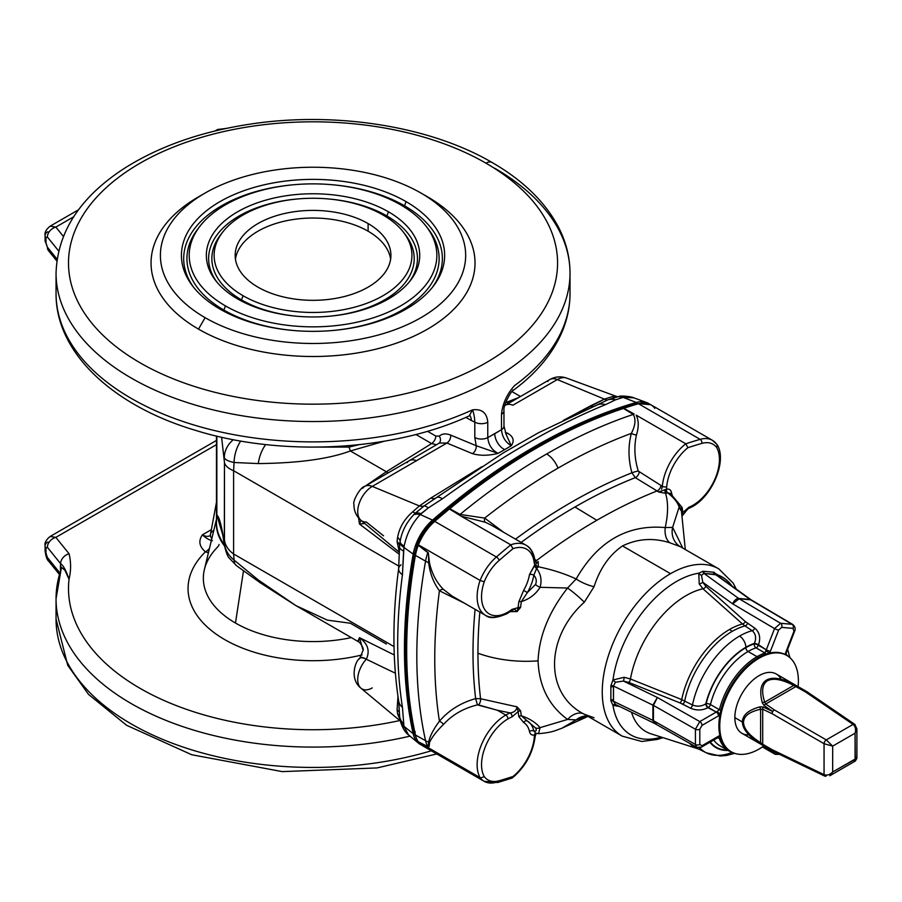 <?xml version="1.0" encoding="UTF-8"?>
<svg xmlns="http://www.w3.org/2000/svg" width="902" height="902" viewBox="0 0 902 902"><rect width="100%" height="100%" fill="white"/><g stroke="black" fill="none" stroke-linecap="round" stroke-linejoin="round"><path stroke-width="1.35" d="M807.031 691.766A3.112 1.951 120 0 0 806.929 691.699L806.929 691.699A3.112 1.635 120 0 0 805.463 691.913L796.049 686.478L765.697 704L796.049 686.478L793.704 685.43L764.704 702.173L793.704 685.43C781.887 679.319 773.161 677.774 767.523 680.773C773.161 677.774 781.887 679.319 793.704 685.43L794.222 684.449C781.989 678.169 772.777 676.68 766.599 680.007A3.112 1.804 60 0 1 767.523 680.773C762.179 684.111 761.243 691.236 764.704 702.173L765.697 704L774.311 709.897A3.112 1.793 124.3 0 0 772.664 711.475A3.112 1.793 115.7 0 0 772.112 713.707L824.056 743.699A3.112 1.635 -60 0 1 826.255 739.888L853.067 724.407L805.463 691.913A3.112 1.793 -55.7 0 1 807.121 691.823A3.112 1.793 124.3 0 0 805.463 691.913L853.067 724.407C855.434 726.414 856.111 729.335 855.073 733.191L832.67 746.123L832.67 771.999L829.829 775.743L832.67 771.999L855.073 759.067L855.073 733.191C856.111 729.335 855.434 726.414 853.067 724.407A3.112 1.793 -55.7 0 1 854.724 724.317A3.112 1.793 124.3 0 0 853.067 724.407L826.255 739.888A3.112 1.635 120 0 0 824.056 743.699L832.67 746.123L826.255 739.888L774.311 709.897A3.112 1.635 120 0 0 772.112 713.707L762.709 709.197L762.709 744.229L760.623 742.729C749.427 735.547 743.722 728.771 743.507 722.389A3.112 1.804 180 0 1 742.369 721.972C742.583 728.985 748.48 736.212 760.036 743.665L760.623 742.729L760.623 709.243C749.427 711.712 743.722 716.098 743.507 722.389C743.722 728.771 749.427 735.547 760.623 742.729L762.709 744.229L762.709 709.197L760.623 709.243L760.623 742.729L760.036 743.665L763.216 745.582A3.112 1.635 -59.9 0 1 762.709 744.229L772.112 749.675A3.112 1.793 115.7 0 0 772.867 751.152A3.112 1.793 -64.3 0 1 772.112 749.675L824.056 774.649A3.112 1.793 115.7 0 0 824.811 776.126A3.112 1.793 -64.3 0 1 824.056 774.649C826.976 775.697 829.851 774.818 832.67 771.999C829.851 774.818 826.976 775.697 824.056 774.649L772.112 749.675A3.112 1.635 120 0 0 772.664 751.05L772.664 751.05A3.112 1.951 120 0 0 772.766 751.107M730.834 751.524A55.608 32.1 -60 0 1 720.89 738.997A55.608 32.1 -60 0 1 719.931 735.671A6.235 3.597 120 0 0 718.477 736.224L702.004 745.74L699.805 744.466A3.112 1.804 180 0 1 695.419 744.477L696.716 747.33L695.419 744.477L653.443 720.664L653.443 705.409A9.347 5.401 0 0 0 652.901 705.116A9.347 5.401 180 0 1 653.443 705.409L657.378 697.505L652.901 705.116L657.378 697.505L653.443 705.409L695.419 729.222L653.443 705.409L653.443 720.664L695.419 744.477L695.419 729.222L699.805 721.577L657.378 697.505L623.44 681.066L657.378 697.505L699.805 721.577L716.278 712.061L707.991 707.687C702.331 710.528 696.479 710.686 690.47 708.171L680.007 702.917L628.739 682.419L623.44 681.066L615.468 682.228L613.439 686.005L652.901 705.116L652.901 720.382L654.333 723.303L652.901 720.382L613.439 701.26L652.901 720.382L652.901 705.116L613.439 686.005L613.439 701.26L615.468 704.462A3.112 1.996 -59.2 0 0 612.954 705.33A91.215 52.666 120 0 0 661.301 737.126A91.215 52.666 -60 0 1 612.954 705.33L619.606 706.48L612.954 705.33L610.868 700.73L610.868 685.757L612.954 679.984A91.215 52.666 -60 0 1 698.779 573.21L699.208 583.876A3.112 1.173 153.5 0 0 702.827 582.309A3.112 1.173 -26.5 0 1 699.208 583.876L702.985 588.792A3.112 1.657 131.7 0 0 705.905 586.413A3.112 1.657 -48.3 0 1 702.985 588.792L742.504 623.981A3.112 1.646 131.8 0 0 745.368 621.625A3.112 1.646 -48.2 0 1 742.504 623.981L702.985 588.792A80.797 46.645 120 0 0 630.464 678.992A80.797 46.645 -60 0 1 702.985 588.792L699.208 583.876L698.779 573.21A91.215 52.666 120 0 0 612.954 679.984L624.128 677.278L630.464 678.992L681.72 699.591A69.973 40.398 -60 0 1 729.549 629.461A69.973 40.398 -60 0 1 742.504 623.981L745.029 625.92A3.112 1.759 123.6 0 0 747.623 623.372A3.112 1.759 -56.4 0 1 745.029 625.92L752.2 630.69A3.112 1.759 123.6 0 0 754.794 628.142A3.112 1.759 -56.4 0 1 752.2 630.69L745.029 625.92A69.544 40.15 120 0 0 732.221 631.355A69.544 40.15 -60 0 1 745.029 625.92L742.504 623.981A69.973 40.398 120 0 0 729.549 629.461A31.153 17.984 -120 0 0 732.221 631.355A69.544 40.15 120 0 0 684.708 700.967A69.544 40.15 -60 0 1 732.221 631.355A31.153 17.984 60 0 1 729.549 629.461A69.973 40.398 120 0 0 681.72 699.591L692.477 704.992A68.992 39.835 -60 0 1 739.595 636.057A68.992 39.835 -60 0 1 752.2 630.69C755.775 633.835 756.519 638.064 754.444 643.351A3.112 0.654 -158.8 0 1 758.548 644.795A3.112 0.654 21.2 0 0 754.444 643.351L754.264 643.814A3.112 0.654 -158.8 0 1 758.379 645.257A3.112 0.654 21.2 0 0 754.264 643.814A3.112 2.12 -108.8 0 0 756.023 647.828A3.112 1.804 120 0 0 756.462 647.625A3.112 1.804 120 0 0 758.379 645.257L758.548 644.795C760.826 637.77 759.563 632.223 754.794 628.142L745.368 621.625L705.905 586.413L702.827 582.309L701.463 575.25L703.943 573.413L716.549 574.878L750.092 599.469A9.347 7.374 -84.9 0 0 750.599 599.807L792.024 624.297L780.58 623.271L774.547 628.593L780.58 623.271L739.155 598.781L780.58 623.271L792.024 624.297L750.599 599.807L739.155 598.781L732.661 603.844C734.217 600.405 736.212 598.612 738.648 598.443L703.943 573.413L738.648 598.443L750.092 599.469L715.387 574.427L703.943 573.413L701.463 575.25L702.827 582.309L732.661 603.844L774.547 628.593L766.305 649.835A3.112 1.804 -60 0 1 765.832 650.759L764.997 653.014A56.071 32.371 120 0 0 757.026 656.679A3.112 1.804 60 0 1 758.187 657.727A55.608 32.1 -60 0 1 766.091 654.097A3.112 2.12 -108.8 0 0 764.997 653.014L756.023 647.828A56.071 32.371 120 0 0 748.062 651.492L757.026 656.679A56.071 32.371 -60 0 1 764.997 653.014L765.832 650.759A3.112 1.804 120 0 0 766.305 649.835L774.547 628.593L732.661 603.844L702.827 582.309L705.905 586.413L745.368 621.625L754.794 628.142C759.563 632.223 760.826 637.77 758.548 644.795L766.305 649.835L758.379 645.257A3.112 1.804 -60 0 1 756.023 647.828A3.112 2.12 71.2 0 1 754.264 643.814L754.444 643.351C756.519 638.064 755.775 633.835 752.2 630.69A68.992 39.835 120 0 0 739.595 636.057A9.347 5.401 60 0 1 745.853 647.286A59.667 34.445 -60 0 1 754.444 643.351A59.667 34.445 120 0 0 745.853 647.286A9.347 5.401 -120 0 0 739.595 636.057A68.992 39.835 120 0 0 692.477 704.992C697.088 706.841 701.519 706.469 705.792 703.876A59.667 34.445 -60 0 1 745.853 647.286A59.667 34.445 120 0 0 705.792 703.876L706.142 703.673A3.112 1.139 -166.1 0 1 710.438 704.541A56.071 32.371 -60 0 1 748.062 651.492A3.112 1.804 60 0 1 745.853 647.681A59.182 34.175 120 0 0 706.142 703.673A59.182 34.175 -60 0 1 745.853 647.681A59.182 34.175 -60 0 1 754.264 643.814A59.182 34.175 120 0 0 745.853 647.681A3.112 1.804 -120 0 0 748.062 651.492A56.071 32.371 -60 0 1 756.023 647.828L764.997 653.014A3.112 2.12 71.2 0 1 766.091 654.097A55.608 32.1 120 0 0 758.187 657.727L759.067 658.234A55.608 32.1 -60 0 1 786.871 655.483A55.608 32.1 -60 0 1 798.101 686.602A55.608 32.1 120 0 0 759.067 658.234L758.187 657.727A55.608 32.1 120 0 0 720.89 710.325A55.608 32.1 120 0 0 719.931 714.756A6.235 3.597 -60 0 1 718.477 715.884L702.004 725.388L699.805 729.211L699.805 744.466L702.004 745.74L718.477 736.224A6.235 3.597 -60 0 1 719.931 735.671A55.608 32.1 -60 0 1 719.931 714.756A55.608 32.1 120 0 0 719.931 735.671A55.608 32.1 120 0 0 720.89 738.997A55.608 32.1 120 0 0 730.394 751.276L731.274 751.794A55.608 32.1 -60 0 1 722.75 707.236A55.608 32.1 -60 0 1 759.067 658.234A55.608 32.1 120 0 0 719.83 729.053A55.608 32.1 120 0 0 763.836 745.954A55.608 32.1 -60 0 1 731.274 751.794M540.061 727.655A6.235 3.98 144.6 0 1 535.517 727.937C536.893 730.361 536.329 731.387 533.837 731.015A3.112 2.142 -12.1 0 0 529.485 731.533C530.128 734.341 531.774 735.48 534.435 734.95A3.112 2.199 74.9 0 1 535.529 733.326A3.112 2.199 -105.1 0 0 534.435 734.95L534.875 734.826A3.112 2.176 73.6 0 1 535.698 733.36A3.112 2.176 -106.4 0 0 534.875 734.826L535.687 734.138A3.112 2.65 51.2 0 1 536.047 733.439A3.112 2.65 -128.8 0 0 535.687 734.138L534.243 737.543A37.377 21.58 -60 0 1 513.001 776.475A588.735 339.907 -60 0 1 499.144 780.749A588.735 339.907 120 0 0 513.001 776.475A37.377 21.58 120 0 0 534.243 737.543L534.435 734.95C531.774 735.48 530.128 734.341 529.485 731.533A31.153 17.984 120 0 0 523.634 722.491L518.83 716.616A432.723 249.831 -60 0 1 518.098 711.644L512.009 716.921A37.377 21.58 120 0 0 507.973 718.894A37.377 21.58 120 0 0 484.239 776.566A34.265 19.788 120 0 0 499.144 780.749A3.112 2.187 74 0 1 497.803 782.474A3.112 2.187 74 0 1 496.404 782.248A37.377 21.58 -60 0 1 484.148 781.312A37.377 21.58 -60 0 1 480.101 777.625L418.427 742.019A40.5 23.384 -60 0 1 418.359 741.906A3.112 2.402 150.8 0 1 417.626 741.173A3.112 2.402 -29.2 0 0 417.626 741.173A3.112 2.402 -29.2 0 0 418.359 741.906L418.28 741.748A3.112 2.458 145.1 0 1 417.615 741.151A3.112 2.458 -34.9 0 0 418.28 741.748L427.954 746.755A4.668 3.157 116.2 0 0 427.83 746.574A4.668 3.157 -63.8 0 1 427.954 746.755L428.991 746.653L429.499 742.56A4.668 3.597 1.1 0 0 428.664 742.053A4.668 3.597 -178.9 0 1 429.499 742.56C431.832 737.34 436.512 731.274 443.536 724.385A4.668 1.86 38.8 0 0 439.432 721.228A4.668 1.86 -141.2 0 1 443.536 724.385C452.409 714.722 463.707 708.217 477.44 704.89L475.647 698.61L477.44 704.89L478.612 704.947A4.668 2.142 108.5 0 0 480.574 698.723A4.668 2.142 -71.5 0 1 478.612 704.947L497.374 710.235L477.44 704.89C463.707 708.217 452.409 714.722 443.536 724.385C436.512 731.274 431.832 737.34 429.499 742.56L429.273 745.785L428.292 746.89L418.359 741.906A40.5 23.384 120 0 0 418.427 742.019L480.101 777.625A40.5 23.384 -60 0 1 505.763 715.083L497.374 710.235L510.149 712.941L497.374 710.235L505.763 715.083A40.5 23.384 -60 0 1 510.149 712.941A40.5 23.384 120 0 0 505.763 715.083A3.112 1.804 60 0 1 507.973 718.894A37.377 21.58 -60 0 1 512.009 716.921A3.112 2.052 -111.7 0 0 510.149 712.941C514.106 712.4 516.406 710.37 517.072 706.864L480.574 698.723A448.542 258.964 -60 0 1 477.947 653.217A448.542 258.964 -60 0 1 479.853 612.075A448.542 258.964 120 0 0 477.947 653.217A448.542 258.964 120 0 0 480.574 698.723L475.647 698.61C460.877 702.737 448.813 710.269 439.432 721.228C433.569 729.019 429.983 735.953 428.664 742.053L428.089 746.664L428.664 742.053A18.694 12.921 167.5 0 1 425.564 740.711A37.23 21.49 120 0 0 427.83 746.574L418.28 741.748A37.354 21.569 -60 0 1 415.427 734.983A3.112 2.154 167.5 0 1 414.514 733.845A3.112 2.154 -12.5 0 0 415.427 734.983A495.266 285.945 -60 0 1 415.427 555.373L425.564 561.145A18.694 8.129 10 0 0 428.664 562.656C429.983 573.525 433.569 582.895 439.432 590.776C433.569 582.895 429.983 573.525 428.664 562.656A18.694 8.129 -170 0 1 425.564 561.145A495.142 285.866 120 0 0 425.564 740.711L415.427 734.983A37.354 21.569 120 0 0 418.28 741.748L427.83 746.574A37.23 21.49 -60 0 1 425.564 740.711A495.142 285.866 -60 0 1 425.564 561.145L415.427 555.373A495.266 285.945 120 0 0 415.427 734.983L425.564 740.711A18.694 12.921 -12.5 0 0 428.664 742.053C429.983 735.953 433.569 729.019 439.432 721.228A485.795 280.477 -60 0 1 439.432 590.776L464.406 603.167L439.432 590.776A4.668 2.526 136.9 0 1 443.536 589.502C436.512 582.421 431.832 573.548 429.499 562.871L428.292 552.757L418.359 545.011A40.5 23.384 -60 0 1 418.427 544.831A37.377 21.58 -60 0 1 434.73 521.379A591.859 341.711 -60 0 1 449.41 508.976L460.065 514.422L484.656 518.086A582.354 336.22 -60 0 1 558 468.127A18.694 10.79 -120 0 0 546.668 453.965A591.701 341.621 120 0 0 460.065 514.422L449.782 508.717A591.825 341.689 -60 0 1 536.622 448.057A591.825 341.689 120 0 0 449.782 508.717A3.112 1.387 -129.4 0 0 448.238 508.525A3.112 1.387 50.6 0 1 449.782 508.717L461.159 516.192L510.769 544.831L461.159 516.192L485.265 522.235L490.789 524.863L485.265 522.235L461.159 516.192L449.421 508.976A591.859 341.711 120 0 0 434.73 521.379L496.404 556.985A37.377 21.58 120 0 0 480.101 580.437A40.5 23.384 120 0 0 485.524 615.344A40.5 23.384 -60 0 1 480.101 580.437L418.427 544.831A40.5 23.384 120 0 0 418.359 545.011L428.292 552.757L429.499 562.871C431.832 573.548 436.512 582.421 443.536 589.502L452.071 596.042L443.536 589.502A4.668 2.526 -43.1 0 0 439.432 590.776A485.795 280.477 120 0 0 439.432 721.228C448.813 710.269 460.877 702.737 475.647 698.61A451.507 260.678 -60 0 1 475.106 609.335A451.507 260.678 120 0 0 475.647 698.61L480.574 698.723L517.072 706.864L520.589 710.844A430.322 248.445 120 0 0 521.311 715.782C529.485 718.533 535.732 722.491 540.061 727.655L567.583 719.435C548.912 705.792 539.08 686.264 538.066 660.85C539.103 636 548.946 611.725 567.583 588.025L540.061 587.315C535.732 594.26 529.485 599.041 521.311 601.634A430.322 248.445 120 0 0 520.589 607.418L517.072 611.59L510.239 611.646L517.072 611.59L514.591 609.245L517.072 611.59L518.098 607.632A432.723 249.831 -60 0 1 518.83 601.826L523.634 590.393A31.153 17.984 120 0 0 529.485 574.597L534.875 565.069L534.243 563.085A37.377 21.58 120 0 0 513.001 548.687A588.735 339.907 120 0 0 499.144 560.413A34.265 19.788 120 0 0 484.239 581.801L480.101 580.437A37.377 21.58 -60 0 1 496.404 556.985L434.73 521.379A37.377 21.58 120 0 0 418.427 544.831L480.101 580.437L484.239 581.801A37.377 21.58 120 0 0 507.973 612.075A37.377 21.58 -60 0 1 484.239 581.801A34.265 19.788 -60 0 1 499.144 560.413A588.735 339.907 -60 0 1 513.001 548.687A37.377 21.58 -60 0 1 534.243 563.085L534.875 565.069L538.223 561.574L538.291 566.783C552.283 569.658 564.9 573.728 576.152 578.994C597.676 541.335 627.364 524.197 665.214 527.58L672.633 527.377L682.825 548.112L672.633 527.377A18.694 17.239 -60.7 0 0 680.412 546.725L670.028 542.846C653.6 537.558 637.759 538.584 622.493 545.935L670.536 573.672A96.57 55.755 -60 0 1 718.815 568.891A96.57 55.755 120 0 0 670.536 573.672L622.493 545.935C609.38 554.955 599.898 568.553 594.046 586.706L584.316 602.198C544.707 637.77 544.549 694.303 584.316 714.249L594.046 717.744L584.316 714.249C544.549 694.303 544.707 637.77 584.316 602.198A18.694 2.266 40.4 0 0 567.583 588.025C548.946 611.725 539.103 636 538.066 660.85A90.335 52.158 180 0 1 477.947 653.217A90.335 52.158 0 0 0 538.066 660.85C539.08 686.264 548.912 705.792 567.583 719.435L540.061 727.655C535.732 722.491 529.485 718.533 521.311 715.782L527.399 721.07A34.265 19.788 -60 0 1 533.837 731.015C536.329 731.387 536.893 730.361 535.517 727.937L527.399 721.07L535.517 727.937A6.235 3.98 -35.4 0 0 540.061 727.655L538.55 733.653M507.33 613.495A3.112 1.804 -120 0 0 507.973 612.075A37.377 21.58 120 0 0 512.009 609.38L518.098 607.632L512.009 609.38A37.377 21.58 -60 0 1 507.973 612.075A3.112 1.804 60 0 1 507.33 613.495A3.112 1.804 60 0 1 505.763 613.349A40.5 23.384 -60 0 1 485.524 615.344C489.527 618.851 496.799 618.231 507.33 613.495L511.693 610.586A3.112 1.5 -127.1 0 0 512.009 609.38A3.112 1.5 52.9 0 1 511.693 610.586L514.591 609.245M717.406 445.284L716.718 447.584A37.377 21.58 -60 0 1 692.995 505.255A3.112 1.804 60 0 1 692.353 506.676A3.112 1.804 -120 0 0 692.995 505.255A37.377 21.58 -60 0 1 688.948 507.228A3.112 2.052 68.3 0 1 687.899 508.852A3.112 2.052 -111.7 0 0 688.948 507.228A37.377 21.58 120 0 0 692.995 505.255A37.377 21.58 120 0 0 716.718 447.584A34.265 19.788 120 0 0 701.812 443.401A588.735 339.907 120 0 0 687.955 447.674A37.377 21.58 120 0 0 666.713 486.606L666.522 489.2C669.183 488.658 670.84 489.797 671.483 492.616A31.153 17.984 120 0 0 672.385 495.615A31.153 17.984 -60 0 1 671.483 492.616C670.84 489.797 669.183 488.658 666.522 489.2L666.713 486.606A3.112 1.59 -174.9 0 1 662.327 486.325A40.5 23.384 -60 0 1 685.791 443.795L636.169 415.145C638.808 420.355 638.909 426.95 636.462 434.944C633.869 446.761 634.489 458.802 638.312 471.092L662.327 486.325L638.312 471.092C634.489 458.802 633.869 446.761 636.462 434.944C638.909 426.95 638.808 420.355 636.169 415.145L685.791 443.795A591.859 341.711 -60 0 1 700.155 439.353A37.377 21.58 -60 0 1 712.411 440.3A37.377 21.58 -60 0 1 716.459 443.976L712.411 440.3A37.377 21.58 120 0 0 700.155 439.353L638.481 403.746L700.155 439.353A591.859 341.711 120 0 0 685.791 443.795A40.5 23.384 120 0 0 662.327 486.325L662.068 487.779L662.327 486.325A3.112 1.59 5.1 0 0 666.713 486.606A37.377 21.58 -60 0 1 687.955 447.674L685.791 443.795L687.955 447.674A588.735 339.907 -60 0 1 701.812 443.401A3.112 2.187 -106 0 0 700.155 439.353A3.112 2.187 74 0 1 701.812 443.401A34.265 19.788 -60 0 1 716.718 447.584L717.079 444.528M536.622 448.057A3.112 1.804 -120 0 0 535.044 447.888A3.112 1.804 60 0 1 536.622 448.057A591.825 341.689 -60 0 1 623.462 408.437A591.825 341.689 120 0 0 536.622 448.057M449.399 508.525A588.713 339.896 120 0 0 449.061 508.796A588.713 339.896 -60 0 1 534.401 449.32A3.112 1.804 60 0 1 535.044 447.888C505.774 464.801 476.842 485.005 448.238 508.525A3.112 1.387 -129.4 0 0 448.102 508.683L447.561 510.002M536.577 560.525A545.935 315.204 -60 0 1 596.82 520.285L574.969 507.003A546.747 315.666 120 0 0 521.164 542.406A546.747 315.666 -60 0 1 574.969 507.003L596.82 520.285A545.935 315.204 -60 0 1 657.073 490.959L635.29 477.643A546.747 315.666 120 0 0 574.969 507.003A546.747 315.666 -60 0 1 635.29 477.643L631.919 472.806C628.232 459.366 628.04 446.231 631.355 433.388A582.354 336.22 120 0 0 558 468.127A582.354 336.22 120 0 0 484.656 518.086L503.767 532.372L484.656 518.086L460.065 514.422A591.701 341.621 -60 0 1 546.668 453.965A591.701 341.621 -60 0 1 633.283 414.424L623.462 408.437L633.283 414.424A591.701 341.621 120 0 0 546.668 453.965A18.694 10.79 60 0 1 558 468.127A582.354 336.22 -60 0 1 631.355 433.388C635.38 425.665 636.023 419.351 633.283 414.424A4.668 2.751 121.4 0 0 634.129 414.029L623.812 408.29L634.129 414.029A4.668 2.751 -58.6 0 1 633.283 414.424C636.023 419.351 635.38 425.665 631.355 433.388A4.668 1.578 -164.4 0 0 636.462 434.944A4.668 1.578 15.6 0 1 631.355 433.388C628.04 446.231 628.232 459.366 631.919 472.806A549.859 317.459 120 0 0 515.516 539.148A549.859 317.459 -60 0 1 631.919 472.806A4.668 0.62 164.5 0 1 638.312 471.092A4.668 0.62 -15.5 0 0 631.919 472.806L635.29 477.643A4.668 2.638 121.4 0 0 639.168 472.231A4.668 2.638 -58.6 0 1 635.29 477.643L657.073 490.959A545.935 315.204 120 0 0 596.82 520.285A545.935 315.204 120 0 0 536.577 560.525L534.886 559.511L536.577 560.525A4.668 2.616 -58.9 0 1 535.123 561.269A4.668 2.616 121.1 0 0 536.577 560.525M651.12 733.867A80.797 46.645 -60 0 1 631.49 712.23A80.797 46.645 120 0 0 651.12 733.867L698.768 749.066A69.544 40.15 -60 0 1 693.582 745.559A69.544 40.15 120 0 0 698.768 749.066L706.401 752.843A68.992 39.835 -60 0 1 699.659 747.803A68.992 39.835 120 0 0 706.401 752.843L720.191 756L726.606 755.47L734.702 753.328M446.896 443.04L472.411 453.638A6.235 4.059 112.5 0 0 476.2 445.701L498.073 453.356C491.928 450.132 488.501 444.889 487.768 437.617A9.347 5.401 180 0 1 474.802 437.481A9.347 5.401 0 0 0 487.768 437.617L487.768 422.26A9.347 5.401 180 0 1 474.802 422.125A9.347 5.401 0 0 0 487.768 422.26C486.911 412.834 481.826 408.696 472.524 409.858C473.9 413.511 474.655 417.603 474.802 422.125L471.318 420.501L474.802 422.125L474.802 437.481L476.2 445.701L450.684 435.114A6.235 4.059 -67.5 0 1 446.896 443.04A6.235 4.059 112.5 0 0 450.684 435.114C446.016 433.253 442.217 433.58 439.274 436.117A6.235 5.051 -131.9 0 1 439.173 443.164A6.235 5.051 48.1 0 0 439.274 436.117L435.801 436.061A6.235 3.597 -60 0 1 431.596 443.57L415.856 434.482L431.596 443.57L436.545 444.709L431.596 443.57L386.338 471.735L365.479 485.975L386.338 471.735L350.359 450.966L384.399 441.191L350.359 450.966L386.338 471.735L431.596 443.57A6.235 3.597 120 0 0 435.801 436.061L427.503 431.28L435.801 436.061L439.274 436.117C442.217 433.58 446.016 433.253 450.684 435.114L476.2 445.701L474.802 437.481L474.802 422.125C474.655 417.603 473.9 413.511 472.524 409.858L469.232 415.878L472.524 409.858A256.991 148.368 180 0 1 201.112 427.074A256.991 148.368 180 0 1 56.048 293.511A256.991 148.368 0 0 0 201.112 427.074A256.991 148.368 0 0 0 472.524 409.858C481.826 408.696 486.911 412.834 487.768 422.26L487.768 437.617C488.501 444.889 491.928 450.132 498.073 453.356L504.793 449.579A12.459 7.193 60 0 1 494.758 433.715L487.768 437.617L501.478 429.702L501.478 414.345C502.504 403.837 506.856 394.253 514.546 385.594A256.991 148.368 0 0 0 570.019 293.511A256.991 148.368 180 0 1 514.546 385.594C506.856 394.253 502.504 403.837 501.478 414.345A9.347 5.401 0 0 0 503.97 410.681A9.347 5.401 180 0 1 501.478 414.345L501.478 429.702L494.758 433.715A12.459 7.193 -120 0 0 504.793 449.579L498.073 453.356C488.613 455.781 480.056 455.871 472.411 453.638L446.896 443.04L372.278 486.392L419.396 505.943L430.818 498.062L481.984 466.638L430.818 498.062A12.459 7.622 -122.3 0 0 436.004 497.949A12.459 7.622 57.7 0 1 430.818 498.062L419.396 505.943L372.278 486.392A20.599 11.895 120 0 0 359.12 503.609A20.599 11.895 120 0 0 361.014 520.375A20.599 11.895 -60 0 1 359.12 503.609A20.599 11.895 -60 0 1 372.278 486.392L446.896 443.04L439.375 443.04L409.204 460.73A18.694 10.79 60 0 1 416.701 460.742A18.694 10.79 -120 0 0 409.204 460.73L364.78 486.381A18.694 10.79 60 0 1 372.278 486.392A18.694 10.79 -120 0 0 364.78 486.381C360.439 486.854 352.265 501.456 353.956 504.534C353.877 510.882 356.222 516.158 361.014 520.375L399.36 552.34L397.083 541.595L397.579 537.468C399.36 527.557 404.4 519.011 412.699 511.817L419.396 505.943A12.459 8.468 -128 0 0 424.12 505.909L434.775 498.75M243.484 570.842L235.467 623.034A109.694 63.332 0 0 0 351.318 637.601A109.694 63.332 180 0 1 235.467 623.034L243.484 570.842M413.195 733.709A37.377 21.58 120 0 0 421.358 744.984A37.377 21.58 -60 0 1 418.505 743.192A37.377 21.58 -60 0 1 413.195 733.709A495.288 285.957 -60 0 1 413.195 554.099A495.288 285.957 120 0 0 413.195 733.709L403.938 726.29L413.195 733.709M595.421 405.889A18.694 14.297 64.3 0 1 596.729 405.145A18.694 14.297 64.3 0 1 605.546 404.626L615.559 399.812A18.694 15.075 -116.9 0 0 607.7 399.924A18.694 15.075 63.1 0 1 615.559 399.812L623.135 397.387A18.694 10.001 -98.6 0 0 618.986 396.474L616.709 396.891A18.694 11.85 77.3 0 1 622.076 397.59A18.694 11.85 -102.7 0 0 616.664 396.903L616.664 396.903A12.459 9.933 77.2 0 1 612.187 396.643L604.419 399.124L612.187 396.643A12.459 9.933 -102.8 0 0 616.664 396.903L607.7 399.924A12.459 5.705 66.6 0 1 604.419 399.124L557.301 379.573L604.419 399.124L590.382 405.934A12.459 6.754 -117.8 0 0 593.708 406.577A12.459 6.754 62.2 0 1 590.382 405.934L563.175 420.49L604.419 399.124A12.459 5.705 -113.4 0 0 607.7 399.924L601.273 402.957L607.7 399.924L618.265 396.632A18.694 10.001 81.4 0 1 618.986 396.474A18.694 10.001 81.4 0 1 623.135 397.387L633.88 397.838L623.135 397.387L636.271 402.472L623.135 397.387L615.559 399.812L605.546 404.626C555.102 425.248 500.711 456.649 442.386 498.829L428.281 507.939L420.264 514.523L432.532 520.104A591.859 341.711 -60 0 1 636.271 402.472A37.377 21.58 -60 0 1 646.576 402.506A37.377 21.58 -60 0 1 649.564 404.085A37.377 21.58 120 0 0 636.271 402.472A591.859 341.711 120 0 0 432.532 520.104A37.377 21.58 120 0 0 413.195 554.099L403.938 547.446L402.439 574.811A493.721 285.055 120 0 0 402.439 707.269L403.938 726.29L408.437 734.803L403.938 726.29L402.439 707.269A493.721 285.055 -60 0 1 402.439 574.811A18.694 8.873 -172.4 0 1 398.661 568.44A18.694 8.873 -172.4 0 1 401.04 564.832M417.468 543.793L418.427 544.831L417.479 544.053L418.167 543.658A34.265 19.788 -60 0 1 433.061 522.258A3.112 1.308 49.1 0 1 433.231 521.176A3.112 1.308 49.1 0 1 434.73 521.379A3.112 1.308 -130.9 0 0 433.231 521.176L447.843 508.818M436.782 753.959L377.07 767.929L282.303 771.616L191.743 754.748L126.584 725.287L88.543 694.405L67.718 665.293L56.048 619.065A256.991 148.368 0 0 0 431.303 750.791A256.991 148.368 180 0 1 56.048 619.065L56.048 598.725A256.991 148.368 180 0 1 61.133 569.354M410.027 736.122A256.991 148.368 180 0 1 56.048 598.725A256.991 148.368 0 0 0 410.027 736.122M202.386 534.841L211.361 529.666L202.386 534.841A15.571 8.997 -120 0 0 210.031 535.698A15.571 8.997 60 0 1 202.386 534.841C198.237 540.952 199.263 546.623 205.442 551.832C199.263 546.623 198.237 540.952 202.386 534.841C205.69 537.998 209.027 539.96 212.421 540.738C209.027 539.96 205.69 537.998 202.386 534.841M216.469 444.641L55.845 537.378L69.071 553.749C71.1 562.172 71.089 570.673 69.037 579.242A244.532 141.174 -0 0 0 399.766 720.551A244.532 141.174 180 0 1 69.037 579.242L64.876 570.211L61.37 567.302L64.876 570.211L69.037 579.242C66.083 570.56 63.275 565.362 60.603 563.66L47.378 547.288L45.979 548.1L45.979 553.185L47.378 557.47L59.679 572.702L47.378 557.47L45.979 553.185L45.979 548.1L47.378 547.288L60.603 563.66L60.434 566.005L60.603 563.66C63.275 565.362 66.083 570.56 69.037 579.242C71.089 570.673 71.1 562.172 69.071 553.749A9.347 6.912 141.1 0 0 60.603 563.66A9.347 6.912 -38.9 0 1 69.071 553.749L55.845 537.378L216.469 444.641M362.108 654.908A124.983 72.16 180 0 1 219.096 636.147A124.983 72.16 180 0 1 205.442 551.832A124.983 72.16 0 0 0 219.096 636.147A124.983 72.16 0 0 0 362.108 654.908M216.469 440.435L50.185 536.442L55.845 537.378A9.347 6.912 141.1 0 0 47.378 547.288A9.347 6.912 -38.9 0 1 55.845 537.378L50.185 536.442C46.092 539.768 44.401 542.891 45.1 545.823A9.347 5.401 0 0 0 45.979 548.1A9.347 5.401 180 0 1 45.1 545.823A9.347 5.401 180 0 1 47.84 542.001M216.469 522.641A96.57 55.755 -0 0 0 224.373 544.718A96.57 55.755 180 0 1 216.469 522.641L216.469 436.038M222.693 534.706L216.841 515.166L216.841 436.128L216.841 515.166C219.13 516.294 221.621 525.618 224.327 543.151L224.463 462.523L221.599 437.233L224.463 462.523L224.463 540.05A31.153 22.122 1.2 0 0 233.607 553.986L234.069 560.074L258.299 579.986L295.89 605.603L258.299 579.986L234.069 560.074L233.607 553.986L394.027 646.599L233.607 553.986L233.607 470.72L233.607 553.986A31.153 22.122 -178.8 0 1 224.463 540.05L224.327 543.151C225.083 549.758 228.33 555.407 234.069 560.074C228.33 555.407 225.083 549.758 224.327 543.151C221.621 525.618 219.13 516.294 216.841 515.166L221.148 528.561M224.575 546.127A96.683 55.823 180 0 1 216.469 520.894A96.683 55.823 0 0 0 224.575 546.127M216.469 519.281L204.382 569.557A109.694 63.332 -0 0 0 235.467 623.034A109.694 63.332 180 0 1 204.382 569.557A109.694 63.332 180 0 1 217.856 546.781A9.347 6.359 11 0 0 219.073 544.47M386.338 644.028L350.359 623.248L327.313 620.114L295.89 605.603L358.331 641.649L359.47 637.658L394.275 654.976L359.47 637.658C367.858 643.712 370.147 650.883 366.336 659.17L366.291 659.204A20.599 11.895 120 0 0 361.014 688.237A20.599 11.895 -60 0 1 366.291 659.204L383.542 667.548L366.291 659.204A18.694 5.401 -137.7 0 0 359.695 658.347A18.694 5.401 42.3 0 1 366.291 659.204L366.336 659.17A18.694 4.781 -136 0 0 360.157 657.851A18.694 4.781 44 0 1 366.336 659.17C370.147 650.883 367.858 643.712 359.47 637.658L357.891 641.288L359.898 642.822M398.909 566.163L233.607 470.72A31.153 13.305 179 0 1 224.463 462.523A31.153 13.305 -1 0 0 233.607 470.72L398.909 566.163M60.434 570.132L60.434 566.005L60.434 570.132M397.579 713.854A12.459 8.208 169.7 0 1 399.642 716.402A12.459 8.208 -10.3 0 0 397.579 713.854L397.083 709.84L397.985 696.367L397.083 709.84L397.579 713.854L400.229 720.36M395.369 673.196L383.542 667.548L395.369 673.196M295.89 605.603L260.103 582.669A28.03 10.508 -55.2 0 1 258.299 579.986A28.03 10.508 124.8 0 0 260.103 582.669L236.437 565.633A28.03 11.546 -53.1 0 1 234.069 560.074A28.03 11.546 126.9 0 0 236.437 565.633L229.266 558.09C227.721 556.771 226.131 552.61 224.497 545.609A28.03 21.761 -7.9 0 1 224.327 543.151A28.03 21.761 172.1 0 0 224.497 545.609C221.373 525.55 221.779 531.988 221.137 528.516L216.841 515.166M399.394 712.67A12.459 6.788 -2.7 0 0 397.083 709.84A12.459 6.788 177.3 0 1 399.394 712.67M601.984 402.608L596.729 405.145A18.694 14.297 -115.7 0 1 605.546 404.626C555.102 425.248 500.711 456.649 442.386 498.829A18.694 6.551 -123 0 0 436.624 497.543A18.694 6.551 -123 0 0 436.467 497.656A18.694 6.551 57 0 1 436.624 497.543A18.694 6.551 57 0 1 442.386 498.829L428.281 507.939A18.694 5.367 -121.9 0 0 424.12 505.909A18.694 5.367 58.1 0 1 428.281 507.939L421.02 513.666A18.694 9.065 -135.2 0 0 415.506 513.035A18.694 9.065 44.8 0 1 421.02 513.666L420.264 514.523A18.694 10.531 -141.9 0 0 413.759 514.692A18.694 10.531 38.1 0 1 420.264 514.523C412.056 523.25 406.689 533.792 404.152 546.15A18.694 6.562 -171.7 0 1 400.116 541.516L399.992 542.316L400.116 541.516C401.807 531.515 406.362 522.574 413.759 514.692L415.506 513.035A12.459 3.45 49.3 0 1 412.699 511.817A12.459 3.45 -130.7 0 0 415.506 513.035L424.12 505.909A12.459 8.468 52 0 1 419.396 505.943L412.699 511.817C404.4 519.011 399.36 527.557 397.579 537.468A12.459 5.964 -171.2 0 1 400.116 541.516A18.694 6.562 8.3 0 0 404.152 546.15L403.938 547.446A18.694 7.43 -172.2 0 1 399.992 542.316L399.642 545.428L399.992 542.316A18.694 7.43 7.8 0 0 403.938 547.446L413.195 554.099A37.377 21.58 -60 0 1 432.532 520.104L420.264 514.523C412.056 523.25 406.689 533.792 404.152 546.15L403.589 550.998A18.694 6.179 -176.6 0 1 399.552 546.815A18.694 6.179 3.4 0 0 403.589 550.998L402.439 574.811A18.694 8.873 7.6 0 1 398.661 568.44C392.336 616.055 392.359 660.332 398.718 701.294A18.694 12.414 -8.9 0 0 402.439 707.269A18.694 12.414 171.1 0 1 398.718 701.294L399.586 715.872A18.694 14.545 -5.1 0 0 403.589 723.776A18.694 14.545 174.9 0 1 399.586 715.872A18.694 14.545 174.9 0 1 399.563 714.237M399.586 715.872L400.15 719.988A18.694 13.541 -10.4 0 0 403.938 726.29A18.694 13.541 169.6 0 1 400.15 719.988A18.694 13.541 169.6 0 1 399.992 718.105M400.251 720.461A18.694 14.139 -12 0 0 400.341 720.957A18.694 14.139 -12 0 0 404.152 727.26A18.694 14.139 168 0 1 400.341 720.957C402.371 727.767 405.066 732.379 408.437 734.803L408.471 734.837M372.278 687.899A20.599 11.895 -60 0 1 361.014 688.237C349.108 678.879 355.411 660.636 359.695 658.347L363.111 650.353C363.63 648.944 362.581 646.463 359.966 642.889M359.357 658.945A18.694 5.401 42.3 0 1 359.695 658.347M359.47 637.658L363.111 650.353M61.246 567.64A9.347 5.401 0 0 0 60.434 566.005A9.347 5.401 180 0 1 61.246 567.64M45.1 545.823L45.1 550.908A9.347 5.401 0 0 0 45.979 553.185A9.347 5.401 180 0 1 45.1 550.908C45.889 556.59 47.051 559.973 48.573 561.055A9.347 6.912 -38.9 0 1 47.378 557.47A9.347 6.912 141.1 0 0 48.573 561.055L59.25 574.27M208.418 552.757L205.442 551.832A9.347 5.694 122.9 0 0 209.478 548.348A9.347 5.694 -57.1 0 1 205.442 551.832L208.418 552.757M208.61 551.956A9.347 6.258 -69.7 0 1 207.719 552.622A9.347 6.258 110.3 0 0 208.61 551.956M210.177 535.608L210.493 534.277A9.347 6.325 10.6 0 0 211.823 538.584A9.347 6.325 -169.4 0 1 210.493 534.277A9.347 6.325 -169.4 0 1 213.199 530.793M424.177 194.956A161.977 93.515 180 0 1 429.239 328.148A161.977 93.515 180 0 1 198.496 329.117L205.104 317.673A152.641 88.125 0 0 0 460.471 278.166A152.641 88.125 0 0 0 273.531 170.241A152.641 88.125 0 0 0 205.104 317.673A152.641 88.125 180 0 1 205.104 193.051A152.641 88.125 180 0 1 420.963 193.051A152.641 88.125 180 0 1 420.963 317.673A152.641 88.125 180 0 1 205.104 317.673L198.496 329.117A161.977 93.515 180 0 1 201.901 194.956M406.092 201.631A131.613 75.982 180 0 1 347.101 328.756A131.613 75.982 180 0 1 185.913 235.693A131.613 75.982 180 0 1 406.092 201.631A131.613 75.982 0 0 0 238.399 192.78A131.613 75.982 0 0 0 192.893 286.385A131.613 75.982 0 0 0 313.039 331.35A131.613 75.982 0 0 0 433.174 286.385A131.613 75.982 0 0 0 406.092 201.631L404.491 205.78A129.336 74.674 0 0 0 331.654 184.685A129.336 74.674 180 0 1 404.491 205.78A129.336 74.674 180 0 1 432.114 287.727A129.336 74.674 0 0 0 404.491 205.78L406.092 201.631M225.477 305.913A123.822 71.483 0 0 0 432.633 273.87A123.822 71.483 0 0 0 280.984 186.308A123.822 71.483 0 0 0 225.477 305.913A123.822 71.483 180 0 1 199.996 226.176A123.822 71.483 180 0 1 313.039 183.873A123.822 71.483 180 0 1 426.071 226.176A123.822 71.483 180 0 1 383.249 314.246A123.822 71.483 180 0 1 225.477 305.913L223.876 310.062A126.1 72.803 180 0 1 197.921 228.86A126.1 72.803 0 0 0 223.876 310.062A1.872 1.082 -60 0 1 223.335 310.964A1.872 1.082 120 0 0 223.876 310.062A126.1 72.803 0 0 0 294.075 330.549A126.1 72.803 180 0 1 223.876 310.062L225.477 305.913M388.48 211.812A106.684 61.595 180 0 1 340.652 314.854A106.684 61.595 180 0 1 209.986 239.425A106.684 61.595 180 0 1 388.48 211.812A106.684 61.595 0 0 0 252.537 204.63A106.684 61.595 0 0 0 215.646 280.511A106.684 61.595 0 0 0 313.039 316.963A106.684 61.595 0 0 0 410.433 280.511A106.684 61.595 0 0 0 388.48 211.812L386.868 215.95A104.418 60.287 0 0 0 327.99 198.914A104.418 60.287 180 0 1 386.868 215.95A104.418 60.287 180 0 1 409.361 281.852A104.418 60.287 0 0 0 386.868 215.95L388.48 211.812M505.627 402.788L506.62 402.292L505.966 401.92L506.62 402.292L518.887 397.41L505.627 402.788M494.758 168.257A256.991 148.368 180 0 1 570.019 273.171A256.991 148.368 180 0 1 313.039 421.538A256.991 148.368 180 0 1 56.048 273.171A256.991 148.368 0 0 0 313.039 421.538A256.991 148.368 0 0 0 570.019 273.171C569.974 257.284 566.095 241.905 558.406 227.045C545.022 201.811 522.946 180.321 492.176 162.552A12.459 7.193 120 0 0 485.941 163.161A244.532 141.174 -0 0 0 76.839 226.447A244.532 141.174 -0 0 0 376.326 399.36A244.532 141.174 -0 0 0 485.941 163.161A244.532 141.174 180 0 1 376.326 399.36A244.532 141.174 180 0 1 76.839 226.447A244.532 141.174 180 0 1 485.941 163.161A12.459 7.193 -60 0 1 492.176 162.552C429.476 125.795 334.033 111.002 249.008 124.307C200.819 131.748 159.553 146.259 125.209 167.817C80.515 196.523 57.457 231.645 56.048 273.171L56.048 293.511C55.586 352.738 112.964 405.821 195.418 430.333C281.368 457.145 392.618 451.372 469.232 415.878L470.043 415.427M205.104 193.051L198.496 196.861A161.977 93.515 0 0 0 198.496 329.117A161.977 93.515 0 0 0 427.571 329.117A161.977 93.515 0 0 0 427.571 196.861L420.963 193.051M557.301 379.573L512.877 405.223A18.694 10.79 -120 0 0 505.379 405.212A18.694 10.79 60 0 1 512.877 405.223L557.301 379.573A18.694 10.79 -120 0 0 549.803 379.562A18.694 10.79 60 0 1 557.301 379.573A20.599 11.895 -60 0 1 566.524 378.051A20.599 11.895 120 0 0 557.301 379.573M505.233 432.283L507.657 433.287C513.418 436.613 514.625 440.762 511.287 445.723L504.793 449.579L511.287 445.723C505.47 442.318 502.211 436.974 501.478 429.702A9.347 5.401 0 0 0 503.97 426.037A9.347 5.401 180 0 1 501.478 429.702C502.211 436.974 505.47 442.318 511.287 445.723L506.169 434.516L511.287 445.723C514.625 440.762 513.418 436.613 507.657 433.287L505.233 432.283M298.077 198.914A104.418 60.287 0 0 0 216.717 281.852A104.418 60.287 180 0 1 298.077 198.914M240.958 300.783A1.872 1.082 120 0 0 241.488 299.881A101.182 58.416 180 0 1 220.674 234.734A101.182 58.416 0 0 0 241.488 299.881A1.872 1.082 -60 0 1 240.958 300.783M405.393 234.734A101.182 58.416 180 0 1 328.328 316.32A101.182 58.416 0 0 0 405.393 234.734L403.318 232.051A98.904 57.097 180 0 1 369.121 302.395A98.904 57.097 180 0 1 243.1 295.743A98.904 57.097 180 0 1 222.749 232.051A98.904 57.097 180 0 1 313.039 198.26A98.904 57.097 180 0 1 403.318 232.051M297.75 316.32A101.182 58.416 180 0 1 241.488 299.881A101.182 58.416 0 0 0 297.75 316.32M243.1 295.743L241.488 299.881L243.1 295.743A98.904 57.097 0 0 0 408.572 270.138A98.904 57.097 0 0 0 287.434 200.21A98.904 57.097 0 0 0 243.1 295.743M294.413 184.685A129.336 74.674 0 0 0 193.953 287.727A129.336 74.674 180 0 1 294.413 184.685M428.146 228.86A126.1 72.803 180 0 1 331.992 330.549A126.1 72.803 0 0 0 428.146 228.86L426.071 226.176M222.884 129.166L217.607 129.471L222.884 129.166M508.976 403.126A12.459 8.828 63.8 0 1 506.62 402.292A12.459 8.828 -116.2 0 0 508.976 403.126M617.385 396.745L612.187 396.643M504.714 405.652A18.694 10.79 60 0 1 505.379 405.212L504.725 405.584M547.694 381.512A18.694 10.79 60 0 1 549.803 379.562C555.136 376.574 560.717 376.078 566.524 378.051L617.52 396.801M512.798 390.07L512.55 390.87C533.477 375.559 548.935 358.139 558.924 338.622C566.276 324.066 569.974 309.025 570.019 293.511L570.019 273.171M225.816 128.524A9.347 3.225 -74.9 0 1 226.684 128.343A9.347 3.225 105.1 0 0 225.816 128.524M505.864 433.851A6.235 4.059 112.5 0 0 507.657 433.287A6.235 4.059 -67.5 0 1 505.864 433.851M368.106 223.572A77.876 44.965 180 0 1 333.188 298.787A77.876 44.965 180 0 1 237.812 243.72A77.876 44.965 180 0 1 368.106 223.572A77.876 44.965 0 0 0 283.228 213.819A77.876 44.965 0 0 0 235.163 255.367A77.876 44.965 0 0 0 313.039 300.321A77.876 44.965 0 0 0 390.916 255.367A77.876 44.965 0 0 0 368.106 223.572L368.106 231.205A77.876 44.965 -0 0 0 286.317 220.764A77.876 44.965 -0 0 0 235.445 259.178A77.876 44.965 180 0 1 286.317 220.764A77.876 44.965 180 0 1 368.106 231.205A77.876 44.965 180 0 1 390.634 259.178A77.876 44.965 -0 0 0 368.106 231.205L368.106 223.572M399.338 554.335L359.47 524.028L358.59 517.973L359.47 524.028L399.338 554.335M359.808 490.361L360.372 489.775L359.808 490.361M350.359 450.966C328.993 458.949 298.314 463.154 258.299 463.572L234.069 462.5L233.607 470.72L234.069 462.5C228.33 461.272 225.083 459.682 224.327 457.742A28.03 23.756 -9.4 0 1 233.314 439.68A28.03 23.756 170.6 0 0 224.327 457.742C225.083 459.682 228.33 461.272 234.069 462.5A28.03 18.299 -74.2 0 1 240.71 441.022A28.03 18.299 105.8 0 0 234.069 462.5L258.299 463.572A28.03 17.499 -76.9 0 1 265.695 444.562A28.03 17.499 103.1 0 0 258.299 463.572C298.314 463.154 328.993 458.949 350.359 450.966A28.03 2.334 -102.6 0 0 348.961 447.076L358.962 444.709L348.961 447.076L319.477 447.099L348.961 447.076A28.03 2.334 77.4 0 1 350.359 450.966M471.318 420.501L465.894 417.367L471.318 420.501A12.459 7.193 120 0 0 469.807 415.675A12.459 7.193 -60 0 1 471.318 420.501M56.837 260.982L48.573 250.756L45.1 240.608L45.1 235.523A9.347 5.401 0 0 0 45.979 237.801L47.378 236.989L58.675 250.993L47.378 236.989L45.979 237.801L45.979 242.886L47.378 247.171L57.085 259.19L47.378 247.171A9.347 6.912 141.1 0 0 48.573 250.756A9.347 6.912 -38.9 0 1 47.378 247.171L45.979 242.886A9.347 5.401 180 0 1 45.1 240.608A9.347 5.401 0 0 0 45.979 242.886L45.979 237.801A9.347 5.401 180 0 1 45.1 235.523A9.347 5.401 180 0 1 47.84 231.713M73.614 216.83L55.845 227.09L63.365 236.392L55.845 227.09L73.614 216.83M383.542 535.822L366.291 521.999A20.599 11.895 -60 0 1 361.014 520.375M364.735 523.487L359.47 524.028L364.735 523.487M45.1 235.523C44.412 232.569 46.103 229.435 50.185 226.143L55.845 227.09L50.185 226.143L78.542 209.771M386.338 471.735A12.459 5.322 -122.9 0 0 388.243 472.84A12.459 5.322 57.1 0 1 386.338 471.735M436.467 497.656L424.12 505.909L413.759 514.692C406.362 522.574 401.807 531.515 400.116 541.516A12.459 5.964 8.8 0 0 397.579 537.468L397.083 541.595A12.459 7.588 -177.2 0 1 399.586 546.262A12.459 7.588 2.8 0 0 397.083 541.595L399.36 552.34M398.661 568.44L399.552 546.815A18.694 6.179 -176.6 0 1 399.563 546.668A18.694 6.179 3.4 0 0 399.552 546.815L399.563 546.668M407.095 462.681A18.694 10.79 60 0 1 409.204 460.73M362.672 488.332A18.694 10.79 60 0 1 364.78 486.381M360.913 520.296L359.47 524.028M47.378 236.989A9.347 6.912 -38.9 0 1 55.845 227.09A9.347 6.912 141.1 0 0 47.378 236.989M476.2 445.701A6.235 4.059 -67.5 0 1 472.411 453.638C480.056 455.871 488.613 455.781 498.073 453.356L476.2 445.701M778.651 630.036L770.409 651.278A6.235 3.597 -60 0 1 769.474 653.116A55.608 32.1 -60 0 1 785.168 654.525A6.235 3.597 -60 0 1 785.676 652.631L793.918 631.4L793.106 628.39L781.662 627.375L778.651 630.036L781.662 627.375L793.106 628.39L793.918 631.4L785.676 652.631A6.235 3.597 120 0 0 785.168 654.525A55.608 32.1 120 0 0 769.474 653.116A55.608 32.1 120 0 0 766.091 654.097A55.608 32.1 -60 0 1 769.474 653.116A6.235 3.597 120 0 0 770.409 651.278L778.651 630.036A3.112 0.654 -158.8 0 1 774.547 628.593A3.112 0.654 21.2 0 0 778.651 630.036M757.026 656.679L748.062 651.492A56.071 32.371 120 0 0 710.438 704.541L719.413 709.716A56.071 32.371 -60 0 1 757.026 656.679A56.071 32.371 120 0 0 719.413 709.716L710.438 704.541A3.112 1.139 13.9 0 0 706.142 703.673L705.792 703.876C701.519 706.469 697.088 706.841 692.477 704.992L681.72 699.591L630.464 678.992L624.128 677.278L612.954 679.984L610.868 685.757L610.868 700.73L612.954 705.33A3.112 1.996 120.8 0 1 615.468 704.462L613.439 701.26A3.112 1.917 4.1 0 0 610.868 700.73A3.112 1.917 -175.9 0 1 613.439 701.26L613.507 700.245A3.112 1.894 3.4 0 0 610.902 699.738A3.112 1.894 -176.6 0 1 613.507 700.245L613.507 687.053A3.112 1.691 -3.2 0 0 610.891 686.783A3.112 1.691 176.8 0 1 613.507 687.053L613.439 686.005A3.112 1.68 -3.8 0 0 610.868 685.757A3.112 1.68 176.2 0 1 613.439 686.005L615.468 682.228L612.954 679.984L615.468 682.228L623.44 681.066A3.112 0.575 97.6 0 0 624.128 677.278A3.112 0.575 -82.4 0 1 623.44 681.066L628.739 682.419A3.112 1.454 111.8 0 0 630.464 678.992A3.112 1.454 -68.2 0 1 628.739 682.419L680.007 702.917A3.112 1.443 111.8 0 0 681.72 699.591A3.112 1.443 -68.2 0 1 680.007 702.917L682.701 704.146A3.112 1.703 117.4 0 0 684.708 700.967A3.112 1.703 -62.6 0 1 682.701 704.146L690.47 708.171A3.112 1.703 117.4 0 0 692.477 704.992A3.112 1.703 -62.6 0 1 690.47 708.171C696.479 710.686 702.331 710.528 707.991 707.687A3.112 1.804 60 0 1 705.792 703.876A3.112 1.804 -120 0 0 707.991 707.687L708.352 707.484A3.112 1.804 60 0 1 706.142 703.673A3.112 1.804 -120 0 0 708.352 707.484A3.112 1.804 120 0 0 710.438 704.541A3.112 1.804 -60 0 1 708.352 707.484L716.278 712.061A3.112 1.804 120 0 0 717 711.509L719.413 709.716A3.112 1.139 13.9 0 0 720.89 710.325A55.608 32.1 -60 0 1 758.187 657.727A3.112 1.804 -120 0 0 757.026 656.679M698.96 749.156A69.973 40.398 -60 0 1 689.466 743.225A69.973 40.398 120 0 0 698.96 749.156M731.973 752.437A68.992 39.835 -60 0 1 706.401 752.843M734.127 753.125L728.996 751.016A56.071 32.371 -60 0 1 719.413 738.637L717.778 737.689L719.413 738.637A56.071 32.371 120 0 0 728.996 751.016L720.021 745.83A56.071 32.371 -60 0 1 713.741 740.012A56.071 32.371 120 0 0 720.021 745.83M732.086 586.086A91.215 52.666 120 0 0 717.789 574.912L718.206 576.074L717.789 574.912A91.215 52.666 -60 0 1 732.086 586.086M681.258 509.292C681.393 511.333 680.683 510.577 679.138 507.025L672.633 527.377L679.138 507.025C680.683 510.577 681.393 511.333 681.258 509.292L679.307 506.45L681.258 509.292A3.112 2.063 171.2 0 1 682.137 507.533A432.723 249.831 -60 0 1 682.87 512.505L688.948 507.228L682.87 512.505L682.645 513.734L682.87 512.505A3.112 2.041 -7.9 0 0 681.968 514.061A3.112 2.041 172.1 0 1 682.87 512.505A432.723 249.831 120 0 0 682.137 507.533L677.334 501.659L682.137 507.533A3.112 2.063 -8.8 0 0 681.258 509.269M587.8 716.256L576.152 719.897L561.788 728.286L576.152 719.897L587.8 716.256M662.936 737.644L657.411 739.437L641.75 741.467L622.245 736.145A96.57 55.755 -60 0 1 607.452 658.764A96.57 55.755 -60 0 1 670.536 573.672A96.57 55.755 120 0 0 607.452 658.764A96.57 55.755 120 0 0 622.245 736.145L584.316 714.249M680.458 546.747L718.815 568.891L733.157 583.087L736.303 589.13M728.015 750.453A59.667 34.445 -60 0 1 709.897 742.233A59.667 34.445 120 0 0 728.015 750.453M727.294 750.036A59.182 34.175 -60 0 1 710.291 742.008A59.182 34.175 120 0 0 727.294 750.036M786.871 655.483L785.992 654.976A55.608 32.1 120 0 0 785.168 654.525A55.608 32.1 -60 0 1 786.431 655.235M748.931 734.904A34.265 19.788 -60 0 1 734.848 717.62A34.265 19.788 -60 0 1 753.88 679.307A34.265 19.788 -60 0 1 781.076 679.217A34.265 19.788 120 0 0 776.205 673.963A34.265 19.788 120 0 0 749.799 683.141A34.265 19.788 120 0 0 734.848 717.62A34.265 19.788 120 0 0 741.94 733.315L772.653 751.039A3.112 1.635 -60 0 1 772.112 749.675L762.709 744.229A3.112 1.635 120.1 0 0 763.216 745.582L760.036 743.665C748.48 736.212 742.583 728.985 742.369 721.972A3.112 1.804 0 0 0 743.507 722.389C743.722 716.098 749.427 711.712 760.623 709.243L762.709 709.197L772.112 713.707A3.112 1.635 -60 0 1 774.311 709.897L826.255 739.888L832.67 746.123L855.073 733.191L856.9 728.85L855.073 733.191L855.344 761.017L853.067 760.442M698.779 573.21L702.906 571.259L713.448 572.195L717.789 574.912L713.448 572.195L702.906 571.259L698.779 573.21A3.112 1.714 -145 0 0 701.463 575.25A3.112 1.714 35 0 1 698.779 573.21M588.284 716.109L586.931 715.985A18.694 17.262 -89.3 0 0 576.152 719.897L567.583 719.435L576.152 719.897A18.694 17.262 90.7 0 1 586.931 715.985L588.284 716.109L584.259 714.215A18.694 12.56 119.6 0 0 567.583 719.435A18.694 12.56 -60.4 0 1 584.225 714.192M667.604 492.819A3.112 2.199 74.9 0 1 666.522 489.2A3.112 2.199 -105.1 0 0 667.604 492.819L670.175 493.473C676.196 499.956 679.093 503.902 678.879 505.323A6.235 5.435 160.9 0 1 679.138 507.025C677.515 502.188 673.67 497.453 667.604 492.819L665.586 493.293C668.359 502.651 668.224 514.072 665.214 527.58C668.224 514.072 668.359 502.651 665.586 493.293L658.708 492.018L657.073 490.959A4.668 2.638 121.4 0 0 660.963 485.468A4.668 2.638 -58.6 0 1 657.073 490.959L658.708 492.018L666.082 489.324L658.708 492.018L665.586 493.293A3.112 1.443 86.6 0 1 664.988 489.842A3.112 1.443 -93.4 0 0 665.586 493.293L667.221 492.954A3.112 2.176 73.6 0 1 666.082 489.324A3.112 2.176 -106.4 0 0 667.221 492.954L667.604 492.819C673.67 497.453 677.515 502.188 679.138 507.025A6.235 5.435 -19.1 0 0 678.879 505.323L679.127 506.507M622.493 545.935C637.759 538.584 653.6 537.558 670.028 542.846A18.694 11.647 106.1 0 1 665.214 527.58C627.364 524.197 597.676 541.335 576.152 578.994A18.694 5.671 -156.3 0 0 594.046 586.706C599.898 568.553 609.38 554.955 622.493 545.935M680.412 546.725A18.694 17.239 119.3 0 1 672.633 527.377L665.214 527.58A18.694 11.647 -73.9 0 0 670.028 542.846M622.38 408.076L637.083 403.521A3.112 2.187 74 0 1 638.481 403.746A3.112 2.187 -106 0 0 637.083 403.521L650.737 404.694A37.377 21.58 120 0 0 638.481 403.746A591.859 341.711 120 0 0 623.801 408.29L623.812 408.29A591.859 341.711 -60 0 1 638.481 403.746A37.377 21.58 -60 0 1 650.737 404.694A37.377 21.58 -60 0 1 654.784 408.369M661.482 489.234L662.068 487.779L661.482 489.234M659.587 491.522L658.708 492.018M622.346 408.087L623.801 408.29L621.771 408.482M535.044 447.888C564.325 430.998 593.313 417.773 622.008 408.223A3.112 2.131 71.6 0 1 623.462 408.437A3.112 2.131 -108.4 0 0 622.008 408.223L622.256 408.121M670.637 493.89A3.112 2.142 167.9 0 1 671.483 492.616A3.112 2.142 -12.1 0 0 670.637 493.89M682.205 515.921L687.899 508.852L692.353 506.676A3.112 1.804 60 0 1 690.785 506.518M682.352 514.884L682.645 513.734M533.837 731.015A34.265 19.788 120 0 0 527.399 721.07A3.112 2.548 -59.4 0 0 523.634 722.491A31.153 17.984 -60 0 1 529.485 731.533A3.112 2.142 167.9 0 1 533.837 731.015L535.833 733.213M418.427 742.019A37.377 21.58 120 0 0 422.474 745.695A37.377 21.58 -60 0 1 418.427 742.019L422.474 745.695L484.148 781.312A37.377 21.58 120 0 1 480.101 777.625L480.935 777.919L480.101 777.625A40.5 23.384 120 0 1 505.763 715.083A3.112 1.804 -120 0 1 507.973 718.894A37.377 21.58 -60 0 0 484.239 776.566L480.935 777.919L484.239 776.566A34.265 19.788 -60 0 0 499.144 780.749A3.112 2.187 -106 0 1 497.803 782.474L484.148 781.312M415.36 731.894A3.112 2.154 167.5 0 0 414.514 733.845C402.844 680.57 402.844 620.666 414.492 554.144A3.112 1.353 10 0 0 415.427 555.373A37.354 21.569 -60 0 1 418.28 545.315L427.83 552.655A4.668 2.481 128.6 0 0 427.954 552.407A4.668 2.481 -51.4 0 1 427.83 552.655L428.574 554.786L428.664 562.656A4.668 1.612 179.3 0 1 429.499 562.871A4.668 1.612 -0.7 0 0 428.664 562.656L428.574 554.786L427.83 552.655A37.23 21.49 120 0 0 425.564 561.145A37.23 21.49 -60 0 1 427.83 552.655L418.28 545.315A37.354 21.569 120 0 0 415.427 555.373A3.112 1.353 -170 0 1 414.492 554.144A3.112 1.353 -170 0 1 415.36 553.411M417.479 740.711L417.806 741.467M534.243 737.543A3.112 1.59 5.1 0 0 535.145 736.539A3.112 1.59 -174.9 0 1 534.243 737.543M512.629 777.693L513.001 776.475L512.133 778.043L497.803 782.474M512.133 778.043L510.769 777.817M510.149 712.941A3.112 2.052 68.3 0 1 512.009 716.921L518.098 711.644L517.072 706.864C516.406 710.37 514.106 712.4 510.149 712.941M518.83 716.616L523.634 722.491A3.112 2.548 120.6 0 1 527.399 721.07L521.311 715.782A3.112 2.063 -8.8 0 0 518.83 716.616A3.112 2.063 171.2 0 1 521.311 715.782A430.322 248.445 -60 0 1 520.589 710.844L517.072 706.864L518.098 711.644A3.112 2.041 172.1 0 1 520.589 710.844A3.112 2.041 -7.9 0 0 518.098 711.644A432.723 249.831 120 0 0 518.83 716.616M510.769 544.831A40.5 23.384 -60 0 1 526.013 545.214A40.5 23.384 -60 0 1 534.232 560.277A3.112 1.984 174.3 0 1 535.145 561.506A3.112 1.984 174.3 0 1 534.243 563.085A3.112 1.984 -5.7 0 0 535.145 561.506C533.939 553.174 530.895 547.74 526.013 545.214A40.5 23.384 120 0 0 510.769 544.831L513.001 548.687L510.769 544.831A591.859 341.711 120 0 0 496.404 556.985A591.859 341.711 -60 0 1 510.769 544.831M535.517 584.507C536.893 581.136 536.329 578.024 533.837 575.172A34.265 19.788 -60 0 1 527.399 592.546L535.517 584.507L527.399 592.546L521.311 601.634C529.485 599.041 535.732 594.26 540.061 587.315A6.235 2.356 -151.3 0 1 535.517 584.507A6.235 2.356 28.7 0 0 540.061 587.315L567.583 588.025L576.152 578.994C564.9 573.728 552.283 569.658 538.291 566.783L536.611 568.452C540.907 574.1 542.057 580.392 540.061 587.315C542.057 580.392 540.907 574.1 536.611 568.452L533.837 575.172C536.329 578.024 536.893 581.136 535.517 584.507M594.046 586.706A18.694 5.671 23.7 0 1 576.152 578.994L567.583 588.025A18.694 2.266 -139.6 0 1 584.316 602.198M459.253 514.997A4.668 2.627 119 0 0 460.065 514.422A4.668 2.627 -61 0 1 459.253 514.997M485.265 522.235A4.668 2.435 110.5 0 1 484.656 518.086A4.668 2.435 -69.5 0 0 485.265 522.235M537.321 562.104L536.239 562.341L537.321 562.104M535.213 562.047L536.239 562.341L535.145 561.506M418.28 545.315A3.112 0.665 -158.9 0 1 417.265 544.346A3.112 0.665 21.1 0 0 418.28 545.315M417.423 544.222A3.112 0.665 21.1 0 0 417.265 544.346L417.389 543.985A3.112 0.823 18.8 0 0 418.359 545.011A3.112 0.823 -161.2 0 1 417.389 543.985L417.446 543.85C421.121 534.796 426.375 527.242 433.231 521.176M535.687 564.494L534.875 565.069A3.112 1.319 -130.7 0 0 537.028 568.113L538.291 566.783A3.112 1.849 30.4 0 1 535.687 564.494A3.112 1.849 -149.6 0 0 538.291 566.783L538.223 561.574M496.404 556.985A3.112 1.308 49.1 0 1 499.144 560.413A3.112 1.308 -130.9 0 0 496.404 556.985M536.611 568.452L537.028 568.113A3.112 1.319 49.3 0 1 534.875 565.069L534.435 565.453A3.112 1.274 -131.5 0 0 536.611 568.452A3.112 1.274 48.5 0 1 534.435 565.453L529.485 574.597A3.112 1.376 -170.3 0 1 533.837 575.172L536.611 568.452M533.837 575.172A3.112 1.376 9.7 0 0 529.485 574.597A31.153 17.984 -60 0 1 523.634 590.393L527.399 592.546A34.265 19.788 120 0 0 533.837 575.172M517.838 609.876L517.072 611.59L520.589 607.418A430.322 248.445 -60 0 1 521.311 601.634L527.399 592.546L523.634 590.393L518.83 601.826A3.112 1.477 -172.5 0 1 521.311 601.634A3.112 1.477 7.5 0 0 518.83 601.826A432.723 249.831 120 0 0 518.098 607.632L518.131 608.715M520.589 607.418A3.112 1.511 6.8 0 0 518.098 607.632A3.112 1.511 -173.2 0 1 520.589 607.418M653.443 720.664L654.604 723.449L653.443 720.664A9.347 5.401 0 0 0 652.901 720.382A9.347 5.401 180 0 1 653.443 720.664M657.378 722.942L654.48 723.37M762.585 746.822L774.547 753.689L772.71 751.073L774.547 753.689L762.585 746.822M779.553 754.376L775.258 754.343L762.382 746.957M792.024 624.297L792.959 624.59L792.024 624.297A3.112 2.458 95.1 0 1 793.106 628.39A3.112 2.458 -84.9 0 0 792.024 624.297M750.092 599.469L738.648 598.443A9.347 7.374 -84.9 0 0 739.155 598.781L750.599 599.807A9.347 7.374 95.1 0 1 750.092 599.469M703.943 573.413A3.112 2.323 97.8 0 1 702.906 571.259A3.112 2.323 -82.2 0 0 703.943 573.413M704.789 573.514A3.112 2.345 97.4 0 1 703.729 571.338A3.112 2.345 -82.6 0 0 704.789 573.514M714.688 574.405A3.112 2.559 92.5 0 1 713.448 572.195A3.112 2.559 -87.5 0 0 714.688 574.405M715.387 574.427A3.112 2.582 92 0 1 714.136 572.263A3.112 2.582 -88 0 0 715.387 574.427M717.507 575.566A3.112 1.68 154.2 0 1 717.789 574.912A3.112 1.68 -25.8 0 0 717.507 575.566M786.386 654.694L786.679 654.942A3.112 2.537 125.9 0 1 786.86 655.066A3.112 2.537 125.9 0 1 787.536 655.889A3.112 2.537 -54.1 0 0 786.86 655.066L789.464 657.287M751.343 599.999L716.56 574.89M732.661 603.844L739.155 598.781A9.347 7.374 95.1 0 1 738.648 598.443C736.212 598.612 734.217 600.405 732.661 603.844M777.659 753.463A3.112 2.458 144.9 0 1 774.547 753.689A3.112 2.458 -35.1 0 0 777.659 753.463M786.86 655.066L786.048 653.702A3.112 1.432 -171.4 0 1 785.168 654.525A3.112 1.432 8.6 0 0 786.037 653.713L786.375 652.496A3.112 0.654 -158.8 0 1 785.676 652.631A3.112 0.654 21.2 0 0 786.375 652.496L794.617 631.253A3.112 0.654 -158.8 0 1 793.918 631.4A3.112 0.654 21.2 0 0 794.617 631.253C795.711 628.942 795.158 626.721 792.959 624.59L751.186 599.864M720.89 738.997A3.112 2.278 160.9 0 1 719.413 738.637A3.112 2.278 -19.1 0 0 720.89 738.997M719.931 735.671A3.112 2.289 80.1 0 1 718.296 737.464A3.112 2.289 -99.9 0 0 719.931 735.671M718.048 737.475L719.052 738.163M718.308 737.611L717.834 737.656A3.112 1.804 -120 0 0 718.477 736.224A3.112 1.804 60 0 1 717.834 737.656A3.112 1.804 60 0 1 716.278 737.498M780.58 623.271A3.112 2.458 95.1 0 1 781.662 627.375A3.112 2.458 -84.9 0 0 780.58 623.271M717.834 737.656L701.361 747.16A3.112 1.804 -120 0 0 702.004 745.74A3.112 1.804 60 0 1 701.361 747.16A3.112 1.804 60 0 1 699.805 747.014M766.305 649.835A3.112 0.654 21.2 0 0 770.409 651.278A3.112 0.654 -158.8 0 1 766.305 649.835M695.419 744.477A3.112 1.804 0 0 0 699.805 744.466L699.805 729.211A3.112 1.804 180 0 1 695.419 729.222L695.419 744.477M765.832 650.759L769.474 653.116L765.832 650.759M695.419 729.222A3.112 1.804 0 0 0 699.805 729.211L702.004 725.388A3.112 1.804 -120 0 0 699.805 721.577L695.419 729.222M699.805 721.577A3.112 1.804 60 0 1 702.004 725.388L718.477 715.884A3.112 1.804 -120 0 0 716.278 712.061L699.805 721.577M716.278 712.061A3.112 1.804 60 0 1 718.477 715.884A6.235 3.597 120 0 0 719.931 714.756A3.112 1.105 -134.4 0 0 717 711.509A3.112 1.804 -60 0 1 716.278 712.061M720.89 710.325A3.112 1.139 -166.1 0 1 719.413 709.716L717 711.509A3.112 1.105 45.6 0 1 719.931 714.756A55.608 32.1 -60 0 1 720.89 710.325M855.265 756.631L856.9 758.323L832.67 771.999L832.67 746.123L824.056 743.699L824.056 774.649L824.056 743.699L772.112 713.707A3.112 1.793 -64.3 0 1 772.664 711.475A3.112 1.793 -55.7 0 1 774.311 709.897L765.697 704L764.704 702.173C761.243 691.236 762.179 684.111 767.523 680.773A3.112 1.804 -120 0 0 766.599 680.007C760.702 683.66 759.281 691.282 762.325 702.872A3.112 1.567 -18.2 0 1 764.704 702.173A3.112 1.567 161.8 0 0 762.325 702.872L764.084 705.522A3.112 1.804 -55.6 0 1 765.697 704A3.112 1.804 124.4 0 0 764.084 705.522L772.664 711.475L763.216 707.033A3.112 1.804 115.6 0 0 762.709 709.197A3.112 1.804 -64.4 0 1 763.216 707.033L760.036 706.83A3.112 1.567 78.1 0 0 760.623 709.243A3.112 1.567 -101.9 0 1 760.036 706.83C748.48 709.987 742.583 715.038 742.369 721.972L734.848 717.62L742.369 721.972C742.583 715.038 748.48 709.987 760.036 706.83L763.216 707.033L772.664 711.475L764.084 705.522L762.325 702.872C759.281 691.282 760.702 683.66 766.599 680.007C772.777 676.68 781.989 678.169 794.222 684.449L793.704 685.43L805.463 691.913A3.112 1.635 -60 0 1 806.929 691.699L797.469 686.253A3.112 1.635 119.9 0 0 796.049 686.478A3.112 1.635 -60.1 0 1 797.469 686.253L807.121 691.823A3.112 1.793 -55.7 0 1 807.662 693.176M826.255 775.912A3.112 1.793 -64.3 0 1 824.811 776.126L826.255 775.912M829.829 775.743L855.344 761.017L855.073 759.067L856.9 758.323L856.9 728.85L854.724 724.317A3.112 1.793 -55.7 0 1 855.265 725.682M774.311 750.949A3.112 1.793 -64.3 0 1 772.867 751.152L772.608 751.016M485.524 615.344L451.654 595.805M418.505 743.192L408.437 734.803M400.364 721.048L361.014 688.237M56.048 598.725L61.313 568.283M400.15 719.988L400.341 720.957M210.493 534.277L216.469 502.256M511.862 391.536L520.465 396.497M646.576 402.506L633.88 397.838C631.592 396.497 620.08 395.448 618.986 396.474M222.749 232.051L220.674 234.734M199.996 226.176L197.921 228.86M214.969 131.004L217.607 129.471L226.842 128.377M596.729 405.145L538.731 432.622L503.44 452.804L434.437 498.964M505.379 405.212L549.803 379.562M506.225 434.617L503.97 426.037L503.97 410.681C503.057 405.404 510.69 392.46 511.795 391.626L512.55 390.882M787.615 649.293L789.927 657.682M685.294 549.532L681.269 509.359M588.014 716.38L561.788 728.286C554.459 730.823 553.039 732.255 539.035 733.664L535.269 733.258M650.737 404.694L712.411 440.3M692.353 506.676C712.49 495.784 727.226 460.697 717.191 444.709M414.514 733.845L417.694 741.286M536.138 733.439L535.145 736.539C532.969 753.023 525.415 766.79 512.449 777.862M526.013 545.214L490.913 524.941M414.492 554.144L417.265 544.346M654.333 723.303L615.852 704.665M701.361 747.16L696.716 747.33L654.604 723.449M855.344 761.017L856.9 758.323M824.811 776.126L772.867 751.152M854.724 724.317L807.121 691.823M806.929 691.699L776.205 673.963"/></g></svg>
